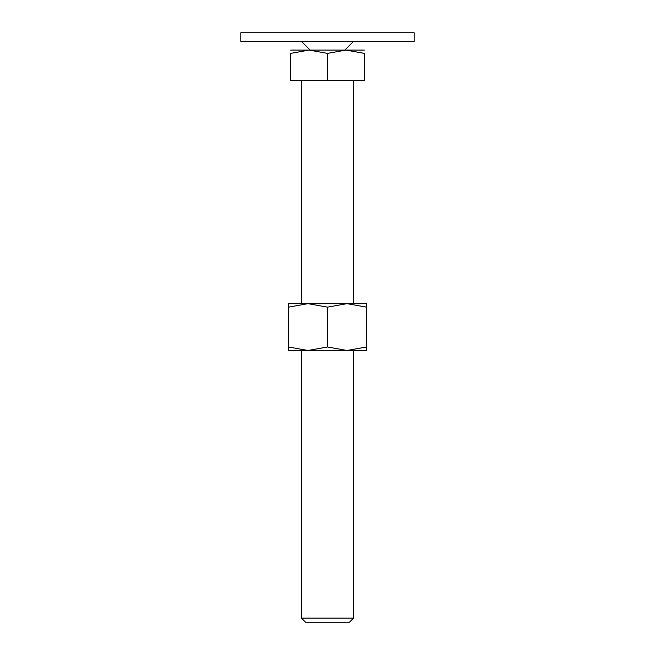 <?xml version="1.0" encoding="UTF-8"?>
<svg xmlns="http://www.w3.org/2000/svg" width="655" height="655" viewBox="0 0 655 655"><rect width="100%" height="100%" fill="white"/><g stroke="black" fill="none" stroke-linecap="round" stroke-linejoin="round"><path stroke-width="0.98" d="M240.811 32.75L414.189 32.75L414.189 41.421L240.811 41.421L240.811 32.75M327.5 50.091L309.078 50.091L327.5 53.383L345.922 50.091L327.5 50.091M301.497 618.148L305.598 622.25L349.402 622.25L353.503 618.148L301.497 618.148L301.497 350.474M327.5 53.383L327.5 80.434L290.656 80.434L290.656 53.383C290.656 48.969 290.656 48.969 290.656 53.383L309.078 50.091L290.656 50.091M327.5 80.434L364.344 80.434L364.344 53.383C364.344 48.969 364.344 48.969 364.344 53.383L345.922 50.091L364.344 50.091M366.513 350.474L347.003 350.474L327.5 346.986L307.997 350.474L288.487 346.986C288.487 351.653 288.487 351.653 288.487 346.978L288.487 307.146C288.487 302.479 288.487 302.479 288.487 307.154L307.997 303.658L327.5 307.146L347.003 303.658L366.513 307.146C366.513 302.479 366.513 302.479 366.513 307.154L366.513 346.986C366.513 351.653 366.513 351.653 366.513 346.978L347.003 350.474L288.487 350.474M366.513 303.658L288.487 303.658M327.5 307.146L327.5 346.986M310.159 50.091L301.497 41.421M344.841 50.091L353.503 41.421M353.503 80.434L353.503 303.658M353.503 350.474L353.503 618.148M301.497 80.434L301.497 303.658"/></g></svg>
